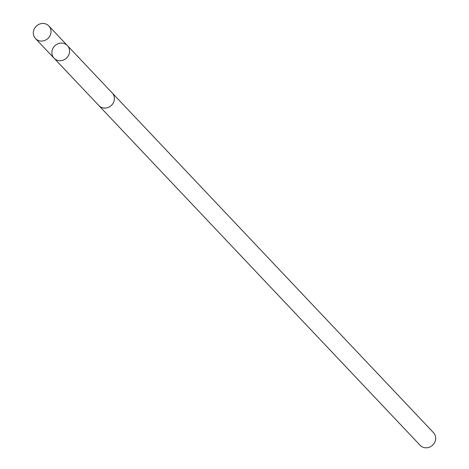 <?xml version="1.0" encoding="UTF-8"?>
<svg xmlns="http://www.w3.org/2000/svg" width="469" height="469" viewBox="0 0 469 469"><rect width="100%" height="100%" fill="white"/><g stroke="black" fill="none" stroke-linecap="round" stroke-linejoin="round"><path stroke-width="0.7" d="M67.407 45.575L112.22 92.973A9.181 8.46 136.6 0 1 108.222 107.436A9.181 8.46 136.6 0 1 98.883 105.589L54.058 58.197A9.187 8.465 -43.4 0 0 63.403 60.05A9.187 8.465 -43.4 0 0 67.407 45.575A9.187 8.465 -43.4 0 0 54.914 45.733A9.187 8.465 -43.4 0 0 54.058 58.197A9.187 8.465 -43.4 0 0 63.403 60.05A9.187 8.465 -43.4 0 0 67.407 45.575L48.846 25.947A9.187 8.471 136.6 0 1 44.836 40.422A9.187 8.471 136.6 0 1 35.492 38.569A9.187 8.471 136.6 0 1 39.502 24.095A9.187 8.471 136.6 0 1 48.846 25.947M111.956 92.692A9.187 8.471 136.6 0 1 112.226 92.968A9.187 8.471 136.6 0 1 111.376 105.431A9.187 8.471 136.6 0 1 98.877 105.595A9.187 8.471 136.6 0 1 98.619 105.308M112.226 92.968L433.508 432.682A9.187 8.471 136.6 0 1 432.653 445.151A9.187 8.471 136.6 0 1 420.154 445.31L98.877 105.595M54.058 58.197L35.492 38.569"/></g></svg>
